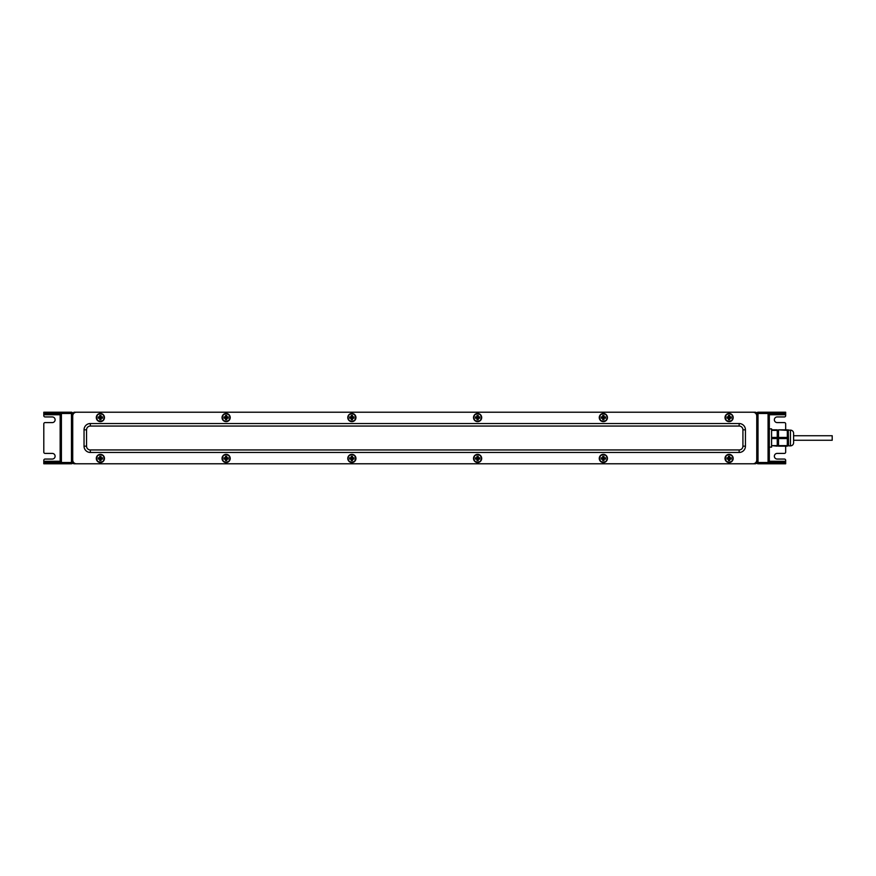 <?xml version="1.0" encoding="UTF-8"?>
<svg xmlns="http://www.w3.org/2000/svg" width="876" height="876" viewBox="0 0 876 876"><rect width="100%" height="100%" fill="white"/><g stroke="black" fill="none" stroke-linecap="round" stroke-linejoin="round"><path stroke-width="1.31" d="M603.345 454.348A4.084 4.084 0 0 0 599.261 458.433A4.084 4.084 0 0 0 603.345 462.517A4.084 4.084 0 0 0 607.44 458.433A4.084 4.084 0 0 0 603.345 454.348M603.345 413.483A4.084 4.084 0 0 0 599.261 417.567A4.084 4.084 0 0 0 603.345 421.652A4.084 4.084 0 0 0 607.44 417.567A4.084 4.084 0 0 0 603.345 413.483M477.606 454.348A4.084 4.084 0 0 0 473.522 458.433A4.084 4.084 0 0 0 477.606 462.517A4.084 4.084 0 0 0 481.69 458.433A4.084 4.084 0 0 0 477.606 454.348M477.606 413.483A4.084 4.084 0 0 0 473.522 417.567A4.084 4.084 0 0 0 477.606 421.652A4.084 4.084 0 0 0 481.69 417.567A4.084 4.084 0 0 0 477.606 413.483M729.095 413.483A4.084 4.084 0 0 0 725.01 417.567A4.084 4.084 0 0 0 729.095 421.652A4.084 4.084 0 0 0 733.179 417.567A4.084 4.084 0 0 0 729.095 413.483M729.095 454.348A4.084 4.084 0 0 0 725.01 458.433A4.084 4.084 0 0 0 729.095 462.517A4.084 4.084 0 0 0 733.179 458.433A4.084 4.084 0 0 0 729.095 454.348M226.128 462.517A4.084 4.084 0 0 1 222.044 458.433A4.084 4.084 0 0 1 226.128 454.348A4.084 4.084 0 0 1 230.213 458.433A4.084 4.084 0 0 1 226.128 462.517M226.128 421.652A4.084 4.084 0 0 1 222.044 417.567A4.084 4.084 0 0 1 226.128 413.483A4.084 4.084 0 0 1 230.213 417.567A4.084 4.084 0 0 1 226.128 421.652M351.867 462.517A4.084 4.084 0 0 1 347.783 458.433A4.084 4.084 0 0 1 351.867 454.348A4.084 4.084 0 0 1 355.952 458.433A4.084 4.084 0 0 1 351.867 462.517M351.867 421.652A4.084 4.084 0 0 1 347.783 417.567A4.084 4.084 0 0 1 351.867 413.483A4.084 4.084 0 0 1 355.952 417.567A4.084 4.084 0 0 1 351.867 421.652M100.379 421.652A4.084 4.084 0 0 1 96.294 417.567A4.084 4.084 0 0 1 100.379 413.483A4.084 4.084 0 0 1 104.474 417.567A4.084 4.084 0 0 1 100.379 421.652M100.379 462.517A4.084 4.084 0 0 1 96.294 458.433A4.084 4.084 0 0 1 100.379 454.348A4.084 4.084 0 0 1 104.474 458.433A4.084 4.084 0 0 1 100.379 462.517M84.041 446.169A6.285 6.285 0 0 0 90.327 452.465L739.147 452.465L739.147 449.946A3.767 3.767 0 0 0 742.925 446.169L742.925 429.831A3.767 3.767 0 0 0 739.147 426.054L90.327 426.054L90.327 423.535A6.285 6.285 0 0 0 84.041 429.831L84.041 446.169L86.549 446.169L86.549 429.831A3.767 3.767 0 0 1 90.327 426.054M90.327 452.465L90.327 449.946A3.767 3.767 0 0 1 86.549 446.169M752.988 463.776A3.767 3.767 0 0 0 756.755 460.01A3.767 3.767 0 0 1 752.988 463.776L76.497 463.776A3.767 3.767 0 0 1 72.719 460.01L72.719 415.99A3.767 3.767 0 0 1 76.497 412.224L752.988 412.224A3.767 3.767 0 0 1 756.755 415.99A3.767 3.767 0 0 0 752.988 412.224M90.327 423.535L739.147 423.535A6.285 6.285 0 0 1 745.443 429.831L745.443 446.169A6.285 6.285 0 0 1 739.147 452.465M756.755 460.01L756.755 415.99M90.327 449.946L739.147 449.946M477.606 454.666A3.767 3.767 0 0 0 473.839 458.433A3.767 3.767 0 0 0 477.606 462.21A3.767 3.767 0 0 0 481.384 458.433A3.767 3.767 0 0 0 477.606 454.666A3.767 3.767 0 0 0 473.839 458.433A3.767 3.767 0 0 0 477.606 462.21A3.767 3.767 0 0 0 481.384 458.433A3.767 3.767 0 0 0 477.606 454.666M475.405 457.809L475.405 459.057L476.347 459.057A0.624 0.624 0 0 1 476.982 459.692L476.982 460.634L478.241 460.634L478.241 459.692A0.624 0.624 0 0 1 478.865 459.057L479.807 459.057L479.807 457.809L478.865 457.809A0.624 0.624 0 0 1 478.241 457.173L478.241 456.232L476.982 456.232L476.982 457.173A0.624 0.624 0 0 1 476.347 457.809L475.405 457.809L476.347 458.312A1.139 1.139 0 0 0 477.486 457.173L477.727 457.173A1.139 1.139 0 0 0 478.865 458.312L478.865 458.553A1.139 1.139 0 0 0 477.727 459.692L477.486 459.692A1.139 1.139 0 0 0 476.347 458.553L475.909 458.312M477.606 413.79A3.767 3.767 0 0 0 473.839 417.567A3.767 3.767 0 0 0 477.606 421.334A3.767 3.767 0 0 0 481.384 417.567A3.767 3.767 0 0 0 477.606 413.79A3.767 3.767 0 0 0 473.839 417.567A3.767 3.767 0 0 0 477.606 421.334A3.767 3.767 0 0 0 481.384 417.567A3.767 3.767 0 0 0 477.606 413.79M475.405 416.943L475.405 418.191L476.347 418.191A0.624 0.624 0 0 1 476.982 418.827L476.982 419.768L478.241 419.768L478.241 418.827A0.624 0.624 0 0 1 478.865 418.191L479.807 418.191L479.807 416.943L478.865 416.943A0.624 0.624 0 0 1 478.241 416.308L478.241 415.366L476.982 415.366L476.982 416.308A0.624 0.624 0 0 1 476.347 416.943L475.405 416.943L476.347 417.447A1.139 1.139 0 0 0 477.486 416.308L477.727 416.308A1.139 1.139 0 0 0 478.865 417.447L478.865 417.688A1.139 1.139 0 0 0 477.727 418.827L477.486 418.827A1.139 1.139 0 0 0 476.347 417.688L475.909 417.447M603.345 454.666A3.767 3.767 0 0 0 599.578 458.433A3.767 3.767 0 0 0 603.345 462.21A3.767 3.767 0 0 0 607.123 458.433A3.767 3.767 0 0 0 603.345 454.666A3.767 3.767 0 0 0 599.578 458.433A3.767 3.767 0 0 0 603.345 462.21A3.767 3.767 0 0 0 607.123 458.433A3.767 3.767 0 0 0 603.345 454.666M601.155 457.809L601.155 459.057L602.097 459.057A0.624 0.624 0 0 1 602.721 459.692L602.721 460.634L603.98 460.634L603.98 459.692A0.624 0.624 0 0 1 604.604 459.057L605.546 459.057L605.546 457.809L604.604 457.809A0.624 0.624 0 0 1 603.98 457.173L603.98 456.232L602.721 456.232L602.721 457.173A0.624 0.624 0 0 1 602.097 457.809L601.155 457.809L602.097 458.312A1.139 1.139 0 0 0 603.225 457.173L603.476 457.173A1.139 1.139 0 0 0 604.604 458.312L604.604 458.553A1.139 1.139 0 0 0 603.476 459.692L603.225 459.692A1.139 1.139 0 0 0 602.097 458.553L601.659 458.312M603.345 413.79A3.767 3.767 0 0 0 599.578 417.567A3.767 3.767 0 0 0 603.345 421.334A3.767 3.767 0 0 0 607.123 417.567A3.767 3.767 0 0 0 603.345 413.79A3.767 3.767 0 0 0 599.578 417.567A3.767 3.767 0 0 0 603.345 421.334A3.767 3.767 0 0 0 607.123 417.567A3.767 3.767 0 0 0 603.345 413.79M601.155 416.943L601.155 418.191L602.097 418.191A0.624 0.624 0 0 1 602.721 418.827L602.721 419.768L603.98 419.768L603.98 418.827A0.624 0.624 0 0 1 604.604 418.191L605.546 418.191L605.546 416.943L604.604 416.943A0.624 0.624 0 0 1 603.98 416.308L603.98 415.366L602.721 415.366L602.721 416.308A0.624 0.624 0 0 1 602.097 416.943L601.155 416.943L602.097 417.447A1.139 1.139 0 0 0 603.225 416.308L603.476 416.308A1.139 1.139 0 0 0 604.604 417.447L604.604 417.688A1.139 1.139 0 0 0 603.476 418.827L603.225 418.827A1.139 1.139 0 0 0 602.097 417.688L601.659 417.447M729.095 454.666A3.767 3.767 0 0 0 725.317 458.433A3.767 3.767 0 0 0 729.095 462.21A3.767 3.767 0 0 0 732.862 458.433A3.767 3.767 0 0 0 729.095 454.666A3.767 3.767 0 0 0 725.317 458.433A3.767 3.767 0 0 0 729.095 462.21A3.767 3.767 0 0 0 732.862 458.433A3.767 3.767 0 0 0 729.095 454.666M726.894 457.809L726.894 459.057L727.836 459.057A0.624 0.624 0 0 1 728.46 459.692L728.46 460.634L729.719 460.634L729.719 459.692A0.624 0.624 0 0 1 730.354 459.057L731.296 459.057L731.296 457.809L730.354 457.809A0.624 0.624 0 0 1 729.719 457.173L729.719 456.232L728.46 456.232L728.46 457.173A0.624 0.624 0 0 1 727.836 457.809L726.894 457.809L727.836 458.312A1.139 1.139 0 0 0 728.963 457.173L729.215 457.173A1.139 1.139 0 0 0 730.354 458.312L730.354 458.553A1.139 1.139 0 0 0 729.215 459.692L728.963 459.692A1.139 1.139 0 0 0 727.836 458.553L727.398 458.312M729.095 413.79A3.767 3.767 0 0 0 725.317 417.567A3.767 3.767 0 0 0 729.095 421.334A3.767 3.767 0 0 0 732.862 417.567A3.767 3.767 0 0 0 729.095 413.79A3.767 3.767 0 0 0 725.317 417.567A3.767 3.767 0 0 0 729.095 421.334A3.767 3.767 0 0 0 732.862 417.567A3.767 3.767 0 0 0 729.095 413.79M726.894 416.943L726.894 418.191L727.836 418.191A0.624 0.624 0 0 1 728.46 418.827L728.46 419.768L729.719 419.768L729.719 418.827A0.624 0.624 0 0 1 730.354 418.191L731.296 418.191L731.296 416.943L730.354 416.943A0.624 0.624 0 0 1 729.719 416.308L729.719 415.366L728.46 415.366L728.46 416.308A0.624 0.624 0 0 1 727.836 416.943L726.894 416.943L727.836 417.447A1.139 1.139 0 0 0 728.963 416.308L729.215 416.308A1.139 1.139 0 0 0 730.354 417.447L730.354 417.688A1.139 1.139 0 0 0 729.215 418.827L728.963 418.827A1.139 1.139 0 0 0 727.836 417.688L727.398 417.447M351.867 462.21A3.767 3.767 0 0 1 348.09 458.433A3.767 3.767 0 0 1 351.867 454.666A3.767 3.767 0 0 1 355.634 458.433A3.767 3.767 0 0 1 351.867 462.21M353.565 458.312L353.127 458.312A1.139 1.139 0 0 1 351.988 457.173L351.747 457.173A1.139 1.139 0 0 1 350.608 458.312L350.608 458.553A1.139 1.139 0 0 1 351.747 459.692L351.988 459.692A1.139 1.139 0 0 1 353.127 458.553L354.068 457.809L354.068 459.057L353.127 459.057A0.624 0.624 0 0 0 352.491 459.692L352.491 460.634L351.243 460.634L351.243 459.692A0.624 0.624 0 0 0 350.608 459.057L349.666 459.057L349.666 457.809L350.608 457.809A0.624 0.624 0 0 0 351.243 457.173L351.243 456.232L352.491 456.232L352.491 457.173A0.624 0.624 0 0 0 353.127 457.809L354.068 457.809M351.867 421.334A3.767 3.767 0 0 1 348.09 417.567A3.767 3.767 0 0 1 351.867 413.79A3.767 3.767 0 0 1 355.634 417.567A3.767 3.767 0 0 1 351.867 421.334M353.565 417.447L353.127 417.447A1.139 1.139 0 0 1 351.988 416.308L351.747 416.308A1.139 1.139 0 0 1 350.608 417.447L350.608 417.688A1.139 1.139 0 0 1 351.747 418.827L351.988 418.827A1.139 1.139 0 0 1 353.127 417.688L354.068 416.943L354.068 418.191L353.127 418.191A0.624 0.624 0 0 0 352.491 418.827L352.491 419.768L351.243 419.768L351.243 418.827A0.624 0.624 0 0 0 350.608 418.191L349.666 418.191L349.666 416.943L350.608 416.943A0.624 0.624 0 0 0 351.243 416.308L351.243 415.366L352.491 415.366L352.491 416.308A0.624 0.624 0 0 0 353.127 416.943L354.068 416.943M226.128 462.21A3.767 3.767 0 0 1 222.351 458.433A3.767 3.767 0 0 1 226.128 454.666A3.767 3.767 0 0 1 229.895 458.433A3.767 3.767 0 0 1 226.128 462.21M227.826 458.312L227.388 458.312A1.139 1.139 0 0 1 226.249 457.173L225.997 457.173A1.139 1.139 0 0 1 224.869 458.312L224.869 458.553A1.139 1.139 0 0 1 225.997 459.692L226.249 459.692A1.139 1.139 0 0 1 227.388 458.553L228.329 457.809L228.329 459.057L227.388 459.057A0.624 0.624 0 0 0 226.753 459.692L226.753 460.634L225.493 460.634L225.493 459.692A0.624 0.624 0 0 0 224.869 459.057L223.927 459.057L223.927 457.809L224.869 457.809A0.624 0.624 0 0 0 225.493 457.173L225.493 456.232L226.753 456.232L226.753 457.173A0.624 0.624 0 0 0 227.388 457.809L228.329 457.809M226.128 421.334A3.767 3.767 0 0 1 222.351 417.567A3.767 3.767 0 0 1 226.128 413.79A3.767 3.767 0 0 1 229.895 417.567A3.767 3.767 0 0 1 226.128 421.334M227.826 417.447L227.388 417.447A1.139 1.139 0 0 1 226.249 416.308L225.997 416.308A1.139 1.139 0 0 1 224.869 417.447L224.869 417.688A1.139 1.139 0 0 1 225.997 418.827L226.249 418.827A1.139 1.139 0 0 1 227.388 417.688L228.329 416.943L228.329 418.191L227.388 418.191A0.624 0.624 0 0 0 226.753 418.827L226.753 419.768L225.493 419.768L225.493 418.827A0.624 0.624 0 0 0 224.869 418.191L223.927 418.191L223.927 416.943L224.869 416.943A0.624 0.624 0 0 0 225.493 416.308L225.493 415.366L226.753 415.366L226.753 416.308A0.624 0.624 0 0 0 227.388 416.943L228.329 416.943M100.379 462.21A3.767 3.767 0 0 1 96.612 458.433A3.767 3.767 0 0 1 100.379 454.666A3.767 3.767 0 0 1 104.156 458.433A3.767 3.767 0 0 1 100.379 462.21M102.076 458.312L101.638 458.312A1.139 1.139 0 0 1 100.51 457.173L100.258 457.173A1.139 1.139 0 0 1 99.13 458.312L99.13 458.553A1.139 1.139 0 0 1 100.258 459.692L100.51 459.692A1.139 1.139 0 0 1 101.638 458.553L102.58 457.809L102.58 459.057L101.638 459.057A0.624 0.624 0 0 0 101.014 459.692L101.014 460.634L99.754 460.634L99.754 459.692A0.624 0.624 0 0 0 99.13 459.057L98.189 459.057L98.189 457.809L99.13 457.809A0.624 0.624 0 0 0 99.754 457.173L99.754 456.232L101.014 456.232L101.014 457.173A0.624 0.624 0 0 0 101.638 457.809L102.58 457.809M100.379 421.334A3.767 3.767 0 0 1 96.612 417.567A3.767 3.767 0 0 1 100.379 413.79A3.767 3.767 0 0 1 104.156 417.567A3.767 3.767 0 0 1 100.379 421.334M102.076 417.447L101.638 417.447A1.139 1.139 0 0 1 100.51 416.308L100.258 416.308A1.139 1.139 0 0 1 99.13 417.447L99.13 417.688A1.139 1.139 0 0 1 100.258 418.827L100.51 418.827A1.139 1.139 0 0 1 101.638 417.688L102.58 416.943L102.58 418.191L101.638 418.191A0.624 0.624 0 0 0 101.014 418.827L101.014 419.768L99.754 419.768L99.754 418.827A0.624 0.624 0 0 0 99.13 418.191L98.189 418.191L98.189 416.943L99.13 416.943A0.624 0.624 0 0 0 99.754 416.308L99.754 415.366L101.014 415.366L101.014 416.308A0.624 0.624 0 0 0 101.638 416.943L102.58 416.943M793.601 440.267L832.2 440.267L832.2 435.733L793.601 435.733M769.325 447.121L771.592 447.121L771.592 428.879L769.325 428.879M788.258 429.831L788.564 445.862L790.448 445.862A3.143 3.143 0 0 0 793.601 442.719L793.601 433.281A3.143 3.143 0 0 0 790.448 430.138L790.448 445.862M778.512 430.379L778.512 446.169L787.316 446.169L787.316 429.831L778.512 429.831L787.316 430.379M787.699 431.802L788.148 438M787.283 443.628L787.228 444.198M787.557 438L788.061 445.227M778.512 438.558L787.316 438.558M778.512 445.621L787.316 445.621M778.512 437.442L787.316 437.442M778.512 431.112L778.512 434.047M778.512 436.982L778.074 430.773L777.253 430.773M778.425 444.198L778.271 441.898L778.512 444.34M778.271 441.898L777.778 431.299M777.253 443.595L777.373 445.227L777.253 443.595M771.592 445.621L777.253 446.169L777.253 429.831L771.592 429.831L771.592 445.621L777.253 445.621M771.592 438.558L777.253 438.558M771.592 437.442L777.253 437.442M771.592 430.379L777.253 430.379M73.201 463.503L73.978 463.776L72.719 462.517L72.719 413.483L73.978 412.224L72.719 413.483L73.978 412.224L755.495 412.224L756.755 413.483L756.755 462.517L755.495 463.776L73.978 463.776L755.495 463.776L73.978 463.776L72.817 463.01M73.978 412.224L755.495 412.224L73.978 412.224M756.678 413.045L756.273 412.497M71.46 412.224L71.46 413.483L72.719 413.483A1.259 1.259 0 0 0 71.46 412.224L43.8 412.224L43.8 415.684A1.259 1.259 0 0 0 45.059 416.943L52.286 416.943A2.825 2.825 0 0 1 55.111 419.768A2.825 2.825 0 0 1 52.286 422.593L45.059 422.593A1.259 1.259 0 0 0 43.8 423.853L43.8 452.147A1.259 1.259 0 0 0 45.059 453.407L52.286 453.407A2.825 2.825 0 0 1 55.111 456.232A2.825 2.825 0 0 1 52.286 459.057L45.059 459.057A1.259 1.259 0 0 0 43.8 460.316L43.8 463.776L71.46 463.776A1.259 1.259 0 0 0 72.719 462.517L73.978 463.776M756.678 462.955L756.273 463.503M755.791 462.517L756.755 462.517A1.259 1.259 0 0 0 758.014 463.776L768.077 463.776A1.259 1.259 0 0 0 769.325 462.517L769.325 413.483A1.259 1.259 0 0 0 768.077 412.224L758.014 412.224A1.259 1.259 0 0 0 756.755 413.483L768.077 413.483L768.077 462.517L758.014 462.517L758.014 412.224M785.673 462.517L768.077 462.517L768.077 463.776L785.673 463.776L785.673 460.316A1.259 1.259 0 0 0 784.414 459.057L777.187 459.057A2.825 2.825 0 0 1 774.362 456.232A2.825 2.825 0 0 1 777.187 453.407L784.414 453.407A1.259 1.259 0 0 0 785.673 452.147L785.673 446.169M785.673 412.224L768.077 412.224L768.077 413.483L785.673 413.483L785.673 412.224M785.673 429.831L785.673 423.853A1.259 1.259 0 0 0 784.414 422.593L777.187 422.593A2.825 2.825 0 0 1 774.362 419.768A2.825 2.825 0 0 1 777.187 416.943L784.414 416.943A1.259 1.259 0 0 0 785.673 415.684L785.673 413.483M769.325 461.258L785.673 461.258M769.325 414.742L785.673 414.742M60.148 461.258L43.8 461.258M43.8 413.483L61.408 413.483L61.408 412.224A1.259 1.259 0 0 0 60.148 413.483L60.148 462.517L43.8 462.517M60.148 414.742L43.8 414.742M60.148 462.517A1.259 1.259 0 0 0 61.408 463.776L61.408 462.517L60.148 462.517M86.549 429.831L84.041 429.831M739.147 426.054L739.147 423.535M742.925 446.169L745.443 446.169M742.925 429.831L745.443 429.831M72.719 413.483L73.683 413.483M755.791 413.483L756.755 413.483M72.719 462.517L71.46 462.517L71.46 463.776A1.259 1.259 0 0 0 72.719 462.517L73.683 462.517M758.014 463.776L758.014 462.517L756.755 462.517M61.408 413.483L71.46 413.483L71.46 462.517L61.408 462.517L61.408 413.483M788.564 430.138L790.448 430.138M778.271 444.198L777.527 444.942"/></g></svg>
